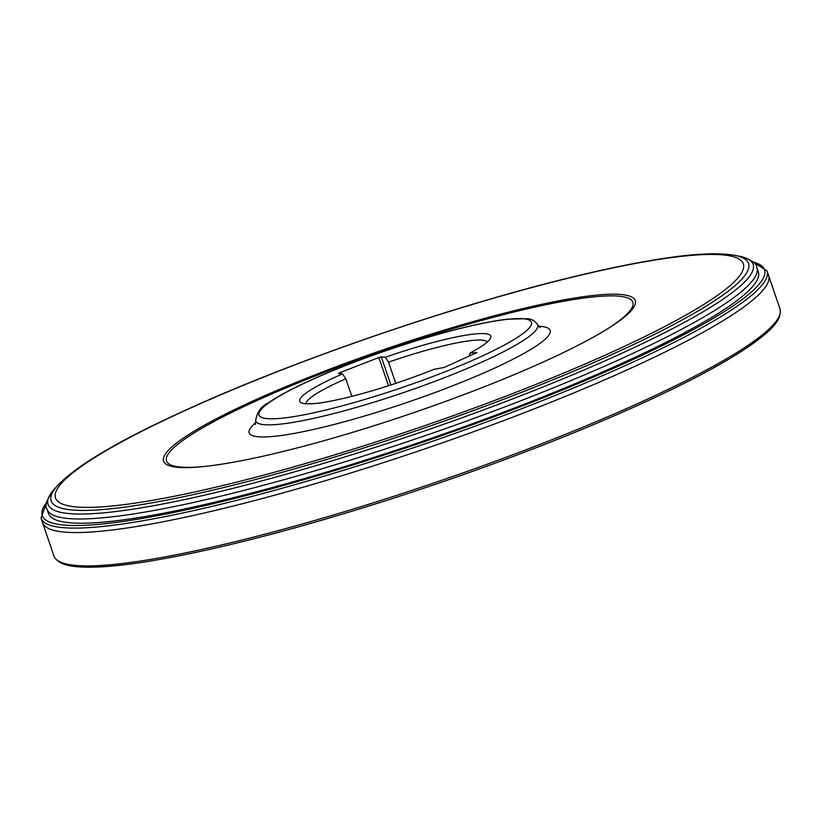 <?xml version="1.0" encoding="UTF-8"?>
<svg xmlns="http://www.w3.org/2000/svg" width="821" height="821" viewBox="0 0 821 821"><rect width="100%" height="100%" fill="white"/><g stroke="black" fill="none" stroke-linecap="round" stroke-linejoin="round"><path stroke-width="1.23" d="M48.511 513.525A374.92 52.175 -18.8 0 0 420.239 442.098A374.92 52.175 -18.8 0 0 758.337 271.884L756.89 267.636A374.92 52.175 161.2 0 1 418.792 437.85A374.92 52.175 161.2 0 1 47.064 509.277L48.511 513.525M395.763 383.345L388.559 362.164L385.295 357.279A100.901 14.039 161.2 0 1 490.455 338.375A100.901 14.039 161.2 0 1 470.033 353.03L476.909 352.599L444.007 367.5L434.114 369.296A100.901 14.039 161.2 0 1 301.317 402.762A100.901 14.039 161.2 0 1 342.552 373.894L345.815 378.779L351.809 396.379M388.477 385.737L378.871 357.525L339.72 372.734L338.457 373.452L342.552 373.894M378.871 357.525L381.313 356.889L390.868 384.967M385.295 357.279L381.313 356.889M345.815 378.779A95.872 13.341 -18.8 0 0 306.007 403.747M487.346 342.018A95.872 13.341 -18.8 0 0 388.559 362.164M469.191 356.088L470.033 353.03M254.992 400.073A249.112 34.667 161.2 0 1 553.056 301.954A249.112 34.667 161.2 0 1 606.042 329.775A249.112 34.667 161.2 0 1 204.491 466.472A249.112 34.667 161.2 0 1 254.992 400.073M205.722 466.338A246.29 34.277 161.2 0 1 256.87 400.566A246.29 34.277 161.2 0 1 550.737 303.719A246.29 34.277 161.2 0 1 604.985 330.422M779.95 308.809L768.6 275.466A383.479 53.365 161.2 0 1 422.784 449.569A383.479 53.365 161.2 0 1 42.569 522.628L41.05 518.174A383.479 53.365 161.2 0 0 421.265 445.115A383.479 53.365 161.2 0 0 767.081 271.012L768.6 275.466A383.479 53.365 161.2 0 1 422.784 449.569A383.479 53.365 161.2 0 1 42.569 522.628L53.919 555.971A383.479 53.365 161.2 0 0 434.135 482.912A383.479 53.365 161.2 0 0 779.95 308.809C782.464 319.769 770.129 330.565 757.609 340.192C732.619 358.88 691.908 380.965 635.475 406.426C564.027 438.393 483.98 468.791 395.353 497.618C296.402 529.401 213.47 550.758 146.528 561.677C123.848 565.259 105.109 567.106 90.31 567.208C74.896 567.198 58.517 566.121 53.919 555.971M478.694 357.628A143.932 20.032 -18.8 0 0 446.983 331.91A143.932 20.032 -18.8 0 0 260.072 416.565A143.932 20.032 -18.8 0 0 478.694 357.628M734.015 255.228C717.934 252.54 693.858 253.699 661.788 258.707C637.568 262.443 609.726 268.067 578.271 275.599C459.596 303.698 297.305 359.208 187.855 409.125C120.718 439.471 77.297 464.932 57.614 485.498A368.342 51.261 161.2 0 0 416.36 430.707A368.342 51.261 161.2 0 0 734.015 255.228L738.448 256.029A372.406 51.826 161.2 0 1 417.294 433.437A372.406 51.826 161.2 0 1 54.586 488.834C46.848 498.942 44.334 505.757 47.064 509.277M188.789 408.858A363.313 50.563 161.2 0 1 740.604 260.103A363.313 50.563 161.2 0 1 268.826 473.768A363.313 50.563 161.2 0 1 188.789 408.858M538.576 326.306A158.976 22.126 161.2 0 1 491.81 369.388A158.976 22.126 161.2 0 1 313.632 429.434A158.976 22.126 161.2 0 1 255.834 422.558M540.115 327.6L537.632 324.767A148.95 20.73 161.2 0 1 483.066 361.548A148.95 20.73 161.2 0 1 336.743 412.789A148.95 20.73 161.2 0 1 255.639 420.763L255.403 424.529M339.72 372.734L340.027 373.647M753.052 262.002A381.457 53.088 161.2 0 1 420.537 442.96A381.457 53.088 161.2 0 1 46.664 502.473M778.072 318.404A381.457 53.088 161.2 0 1 434.689 484.534A381.457 53.088 161.2 0 1 61.257 562.426M738.448 256.029C750.753 259.303 756.9 263.172 756.89 267.636M57.614 485.498L54.586 488.834M255.639 420.763C256.994 412.06 261.232 406.108 268.354 402.895C289.803 387.574 345.282 363.631 402.967 344.974C445.69 331.243 480.193 322.674 506.475 319.256L527.092 318.661C531.639 318.846 535.159 320.878 537.632 324.767M767.081 271.012L752.508 261.54M41.05 518.174L46.818 501.775"/></g></svg>
